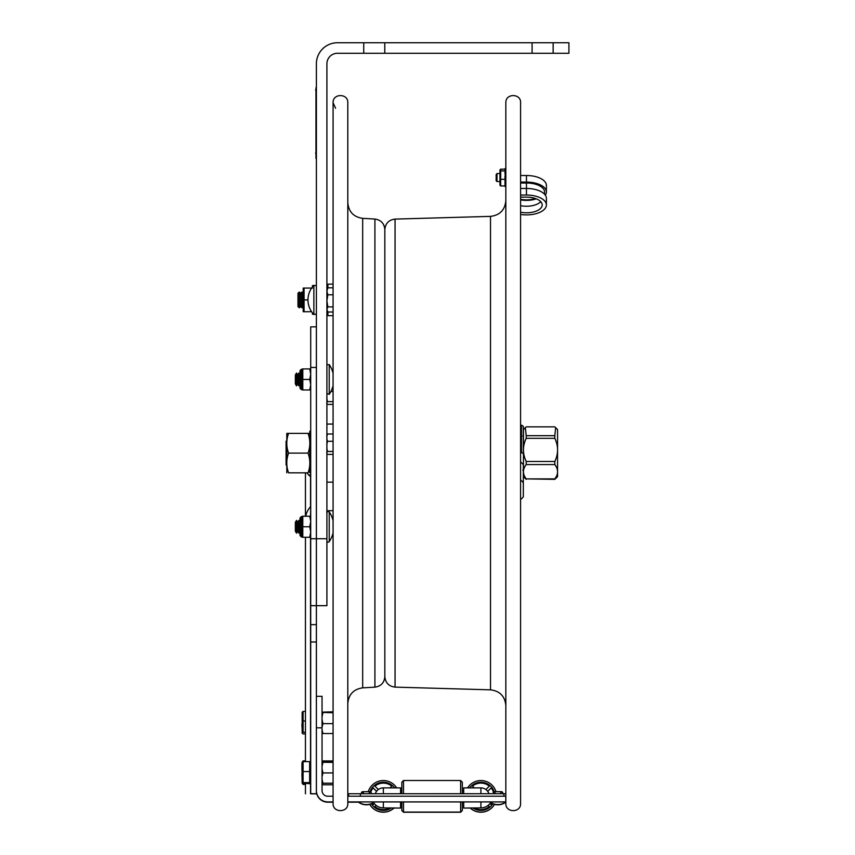 <?xml version="1.0" encoding="UTF-8"?>
<svg xmlns="http://www.w3.org/2000/svg" width="855" height="855" viewBox="0 0 855 855"><rect width="100%" height="100%" fill="white"/><g stroke="black" fill="none" stroke-linecap="round" stroke-linejoin="round"><path stroke-width="1.28" d="M505.839 242.478L505.839 102.728C505.551 93.003 521.187 93.441 520.577 102.728L520.577 803.486C521.026 812.987 505.391 812.987 505.839 803.486L505.839 242.478M505.839 767.448L505.839 264.142M333.076 102.728C332.616 93.227 348.263 93.227 347.803 102.728L347.803 803.486C348.263 812.987 332.616 812.987 333.076 803.486L333.076 102.728L335.588 108.264M374.918 687.153L374.918 219.051C380.988 219.949 384.301 223.454 384.836 229.557L384.836 676.658C384.301 682.76 380.988 686.266 374.918 687.153L362.68 687.858C353.575 689.194 348.616 694.452 347.803 703.622M363.738 42.75L337.436 42.75A21.044 21.044 0 0 0 316.393 63.794L316.393 605.671L316.393 538.746L326.909 538.746L326.909 63.794A10.527 10.527 0 0 1 337.436 53.277L363.738 53.277L363.738 42.75L568.917 42.75L568.917 53.277L532.088 53.277L532.088 42.75M316.393 624.652L310.707 624.652L310.707 793.707L316.393 793.857L311.124 793.825L316.393 793.793L316.393 605.671L326.909 605.671L326.909 538.746M553.132 42.75L553.132 53.277M384.782 42.75L384.782 53.277L363.738 53.277M384.782 53.277L532.088 53.277M313.86 285.324L313.86 314.49A21.001 21.001 0 0 1 313.86 285.324L316.393 285.816M333.076 312.011L327.85 312.011L326.909 309.457L327.85 306.881L326.909 300.853M326.909 310.429L327.85 312.011M333.076 287.804L327.85 287.804L326.909 291.277L327.85 294.783L326.909 300.8M333.076 294.783L327.85 294.783M326.909 289.385L327.85 287.804M333.076 306.881L327.85 306.881M316.393 326.845L310.707 326.845L310.707 367.468L316.393 367.468L316.393 538.746L310.707 538.746L310.707 624.652M310.707 367.468L310.707 538.746M310.707 793.707L316.393 793.793M310.525 516.238L310.707 506.278M307.009 472.836A18.831 13.317 0 0 0 310.525 476.62L310.525 475.679M297.978 293.276L297.978 306.539L299.293 307.8L299.293 292.015L297.978 293.276M299.293 292.015L300.607 293.276L300.607 306.539L299.293 307.8M300.607 293.276L301.922 292.015L301.922 307.8L300.607 306.539M286.799 440.507L286.083 441.212L286.083 464.992L286.799 465.708M312.428 286.97L312.428 285.602L313.603 285.602M313.603 314.213L312.428 314.213L312.428 312.845M312.428 288.06L311.594 288.114M311.594 311.701L304.07 311.754L304.07 299.902L307.971 299.902M304.07 299.902L304.07 288.06L303.215 288.06L303.215 311.754M304.07 288.06L311.573 288.06M326.77 403.442L327.497 404.404L333.076 404.404L333.076 424.069L326.909 424.069M326.77 398.131L327.497 401.636L333.076 401.636M327.497 401.636L326.77 402.587M330.906 391.483L333.076 391.483M326.77 453.374L327.497 454.379L333.076 454.379M326.77 447.956L327.497 451.472L333.076 451.472M327.497 451.472L326.77 452.477M326.77 438.765L327.497 441.287L333.076 441.287M327.497 441.287L326.77 444.803M326.77 435.013L327.497 433.998L326.77 436.52M327.497 433.998L333.076 433.998M332.296 517.97L333.076 517.97M326.77 511.696L327.497 510.692L333.076 510.692L333.076 482.145L326.909 482.145M327.497 510.692L326.77 513.203M496.157 174.591L496.157 180.715L497.001 181.559L497.001 173.554L496.157 174.591M310.664 451.793L309.82 451.793L310.664 451.793L310.664 430.525L309.82 431.369L309.82 454.422L310.664 454.422L309.82 454.422L309.82 472.836M310.707 454.422L310.664 475.69L309.82 474.846M288.562 433.378L308.057 433.378C310.429 439.951 310.429 446.524 308.057 453.107C310.429 459.68 310.429 466.264 308.057 472.836L288.562 472.836C286.19 472.836 286.19 472.836 288.562 472.836C286.19 472.836 286.19 472.836 288.562 472.836C286.19 466.264 286.19 459.68 288.562 453.107C286.19 446.524 286.19 439.951 288.562 433.378L286.799 433.378L286.799 472.836M288.562 453.107L308.057 453.107M309.82 433.378L308.057 433.378M308.057 472.836C310.429 472.836 310.429 472.836 308.057 472.836C310.429 472.836 310.429 472.836 308.057 472.836M322.121 762.211L322.923 760.929L322.41 762.168M322.923 760.929L333.076 760.929M322.046 783.041L322.923 784.762L333.076 784.762M322.046 783.372L322.923 784.762M322.046 729.796L322.923 733.526L333.076 733.526M322.923 733.526L322.046 733.173M322.046 712.407L333.076 712.76M322.046 712.172L333.076 711.82M322.923 712.76L322.046 716.843M322.046 719.525L322.923 723.619L333.076 723.619M322.923 723.619L322.046 727.349M322.046 779.343L322.923 783.212L333.076 783.212M322.923 783.212L322.046 783.116M322.046 762.286L333.076 762.393M322.046 762.222L333.076 762.126M322.923 762.393L322.046 766.358M322.046 768.966L322.923 772.931L333.076 772.931M322.923 772.931L322.046 776.81M309.649 771.552L309.649 761.634L303.098 761.634L303.098 782.592L309.649 782.592L309.649 771.552L303.098 771.552M309.649 782.592L309.649 783.704L302.157 783.148L303.098 783.704M303.098 782.592L302.157 783.148L303.098 784.452L305.449 784.452M302.157 783.148L302.157 762.147L303.098 761.634M305.449 761.634L305.449 537.282L305.449 711.435L303.098 711.435L303.098 732.275L305.449 732.275M305.449 721.011L303.098 721.011M302.157 762.147L303.098 760.886L305.449 760.886L305.449 733.953L303.098 733.953L302.157 733.109L303.098 732.275M302.157 712.268L303.098 711.435M302.21 712.065L302.157 733.109M303.098 760.886L302.766 761.752M500.677 169.151L500.677 185.963L499.951 185.161L499.951 169.953L500.677 169.151L505.006 169.151M505.839 169.653L505.006 169.653L505.839 169.45M505.006 168.617L505.839 168.617L505.006 168.617L505.006 169.365L505.839 169.365M500.677 170.904L505.006 170.904L505.006 169.653M500.677 179.315L505.006 179.315L505.006 178.086L505.839 178.086L505.006 178.096L505.006 176.771L505.839 176.771M505.006 176.771L505.006 176.002L505.839 176.002L505.006 176.044L505.839 172.806L505.006 172.806L505.006 174.046M505.006 172.133L505.006 170.904M500.677 185.963L505.006 185.963L505.006 184.872L505.839 184.872M505.839 183.558L505.006 183.558L505.006 181.976M505.006 181.324L505.839 181.324L505.006 181.741L505.006 179.315M505.006 170.957L505.839 170.957M300.02 517.927L300.02 535.604L301.281 536.865L301.281 516.655L300.02 517.927L301.526 516.655L301.526 536.865L300.02 535.604M302.798 526.766L309.767 526.766L310.707 532.002L309.767 537.282L310.707 537.282L302.798 537.282L302.798 516.238L310.707 516.238L309.767 516.238L310.707 521.475M309.767 526.766L310.707 521.529M300.02 370.61L300.02 388.288L301.281 389.559L301.281 369.349L300.02 370.61L301.526 369.349L301.526 389.559L300.02 388.288M310.707 384.739L309.767 389.976L310.707 389.976L302.798 389.976L302.798 368.933L310.707 368.933L309.767 368.933L310.707 374.169M302.798 379.449L309.767 379.449L310.707 374.212M310.707 384.697L309.767 379.449M316.393 790.565A11.318 11.318 180 0 0 327.711 801.894L327.711 802.193A11.318 11.318 180 0 1 316.393 790.864L316.393 727.819L322.046 727.819L322.046 696.312L316.393 696.312L322.046 696.312M383.35 801.937L383.35 807.889L400.568 808.061L400.568 801.937L374.234 801.947M400.568 801.937L505.786 801.926A13.071 13.071 0 0 1 490.001 801.926M463.699 801.937L463.699 808.061L480.905 807.889L480.905 801.937M383.35 807.922L383.35 807.889A11.596 11.596 180 0 1 373.517 802.45A11.596 11.596 0 0 0 383.35 807.922L383.425 807.922M327.711 802.193L333.076 802.193M347.803 802.193L358.523 802.193M400.568 802.193L401.829 802.193M462.309 802.193L463.699 802.193M347.803 801.894L505.839 801.894M327.711 801.894L333.076 801.894M463.699 802.161L462.309 802.161M401.829 802.161L400.568 802.161M347.803 796.229L505.839 796.229M333.076 796.229L327.711 796.229A5.664 5.664 180 0 1 322.046 790.565L322.046 727.819M480.831 807.922L480.905 807.922A11.596 11.596 0 0 0 490.749 802.45M463.699 808.061L470.239 808.061M400.568 808.061L394.027 808.061M462.309 801.926L462.309 810.561L460.621 812.25L403.507 812.25L401.829 810.561L401.829 801.926M401.829 793.718L401.829 782.197L403.507 780.508L403.507 793.718M403.507 812.25L403.507 801.926M460.621 812.25L460.621 801.926M460.621 793.718L460.621 780.508L403.507 780.508M462.309 793.718L462.309 782.197L460.621 780.508M375.345 793.718A8.411 8.411 180 0 1 383.35 787.883A8.411 8.411 0 0 0 375.345 793.718A8.443 8.443 180 0 1 376.553 791.324L373.122 787.883A13.253 13.253 180 0 0 370.856 791.88A13.253 13.253 180 0 1 373.122 787.936L373.122 787.883M376.531 791.345L373.122 787.936M394.198 807.889A15.785 15.785 180 0 1 369.595 804.17M394.091 807.889A15.785 15.785 180 0 1 369.649 804.16M368.27 791.677A15.785 15.785 180 0 1 396.688 787.883M391.408 807.9A14.097 14.097 180 0 1 371.284 803.615M370.033 791.687A14.097 14.097 180 0 1 394.647 787.883M374.939 806.575L376.125 805.389M374.308 803.582L373.122 804.769A13.253 13.253 180 0 1 372.053 803.273M389.827 807.9A13.253 13.253 180 0 1 374.907 806.554L376.093 805.367M379.535 788.802A8.443 8.443 180 0 0 378.338 789.539L374.907 786.098A13.253 13.253 180 0 1 391.793 786.098L390.008 787.883M374.939 786.13A13.253 13.253 180 0 1 391.761 786.13M474.258 787.883L472.473 786.098A13.253 13.253 180 0 1 489.317 786.13L485.918 789.539A8.443 8.443 180 0 0 484.721 788.802M472.473 786.098A13.253 13.253 180 0 1 489.349 786.098M488.932 793.718A8.443 8.443 180 0 0 487.703 791.324L491.133 787.883A13.253 13.253 180 0 1 493.399 791.88A13.253 13.253 180 0 0 491.133 787.936L487.724 791.345M492.202 803.273A13.253 13.253 180 0 1 491.133 804.769L489.947 803.582M488.162 805.367L489.349 806.554A13.253 13.253 180 0 1 474.44 807.9M489.317 806.575L488.141 805.389M469.619 787.883A14.097 14.097 180 0 1 494.222 791.687M492.982 803.615A14.097 14.097 180 0 1 472.847 807.9M467.578 787.883A15.785 15.785 180 0 1 495.996 791.677M494.618 804.16A15.785 15.785 180 0 1 470.165 807.889M494.66 804.17A15.785 15.785 180 0 1 470.058 807.889M400.568 791.035L400.568 788.054L400.568 791.035L401.829 791.035M463.699 791.035L463.699 788.054L463.699 791.035L462.309 791.035M480.905 793.718L480.905 787.883L463.699 787.883L463.699 793.718M505.839 793.718L348.584 793.739L348.584 796.229L348.584 793.996M400.568 793.718L400.568 787.883L383.35 787.883L383.35 793.718M369.713 804.373A13.071 13.071 0 0 1 358.48 802.161L358.79 802.15M494.543 804.373A13.071 13.071 0 0 0 505.786 802.161L505.476 802.15M374.255 801.926L358.48 801.926A13.071 13.071 0 0 0 374.255 801.926M296.514 385.872L295.349 383.852L296.514 385.872L297.679 383.852L296.514 385.872L296.514 373.037L295.349 375.056L295.349 383.852M298.844 385.872L297.679 383.852L298.844 385.872L300.02 383.852L298.844 385.872L298.844 373.037L297.679 375.056L297.679 383.852M327.903 312.011L327.903 315.687L333.076 315.687L333.076 373.25A26.302 26.302 0 0 0 329.218 364.593L329.218 394.315A26.302 26.302 0 0 0 333.076 385.648M300.02 375.056L298.844 373.037L297.679 375.056L296.514 373.037M333.076 520.567A26.302 26.302 0 0 0 329.218 511.899L329.218 541.621A1.261 1.261 0 0 1 326.909 540.905L326.931 541.119M295.349 522.362L295.349 531.158L296.514 533.178L296.514 520.342L295.349 522.362L296.514 520.342L297.679 522.362L297.679 531.158L296.514 533.178L295.349 531.158M298.844 520.342L300.02 522.362L298.844 520.342L297.679 522.362L298.844 520.342L298.844 533.178L297.679 531.158L298.844 533.178L300.02 531.158M333.076 173.105L333.076 284.127L327.903 284.127L327.903 287.804M316.393 84.837L315.965 158.496M315.965 87.787L315.965 155.546M526.21 438.337C522.533 446.043 522.533 453.759 526.21 461.476L554.81 461.476C558.486 453.759 558.486 446.043 554.81 438.337L526.21 438.337L526.21 435.697L554.81 435.697L555.654 427.65L557.556 429.541L557.556 476.663L554.81 479.345L526.21 478.886L554.81 478.886C558.486 474.119 558.486 469.342 554.81 464.564L526.21 464.564C522.533 469.342 522.533 474.119 526.21 478.886M526.21 464.564L526.21 461.476M554.81 461.476L554.81 464.564M555.654 427.65L554.81 426.869L526.21 426.869L525.355 427.65L526.21 435.697M526.21 479.345L523.463 476.663L523.463 429.541L525.355 427.65M554.81 435.697L554.81 438.337M521.486 425.202A32.201 19.751 0 0 1 522.426 425.758A32.201 19.751 0 0 1 523.335 426.335L523.335 453.674A32.201 19.751 180 0 0 521.486 452.541L521.486 425.202L520.577 424.924M520.577 479.986A26.302 16.138 0 0 1 523.335 482.744L523.335 496.808A26.302 16.138 0 0 1 520.577 499.566M520.577 461.924A26.302 16.138 180 0 1 523.335 464.682L523.335 496.808M520.577 453.022L521.486 452.541M520.577 212.232A15.732 7.834 180 0 0 542.198 204.965A15.732 7.834 180 0 0 526.456 197.131L520.577 197.131M520.577 205.67A15.732 7.834 180 0 0 540.745 201.684M520.577 188.463L526.456 188.463A19.943 9.929 0 0 1 546.398 198.403L546.398 204.965A19.943 9.929 0 0 1 520.577 214.455M520.577 195.036L526.456 195.036A19.943 9.929 0 0 1 546.398 204.965M520.577 182.083L526.456 182.083A19.943 9.929 0 0 1 546.398 192.012A19.943 9.929 0 0 1 545.34 195.207M520.577 175.51L526.456 175.51A19.943 9.929 0 0 1 546.398 185.439L546.398 192.012M520.577 199.279A15.732 7.834 180 0 0 535.316 198.488M544.56 194.224L544.56 192.012A18.094 9.01 180 0 0 526.456 183.002L520.577 183.002M536.245 198.83A16.833 8.379 0 0 1 520.577 199.867M505.006 185.963L505.839 186.465L505.839 185.364L505.006 185.364M505.839 174.078L505.006 174.078M505.839 183.494L505.006 183.494M505.006 181.741L505.839 182.19M505.839 180.149L505.006 180.149L505.839 180.127M505.006 172.806L505.839 172.421M505.839 172.347L505.006 172.421M505.006 186.497L505.839 186.497L505.006 186.465M505.006 183.558L505.006 184.872M505.839 185.129L505.006 185.129M505.839 171.021L505.006 171.021L505.839 170.979M384.836 676.604C385.423 682.856 388.833 686.362 395.063 687.121L395.063 219.094C388.833 219.853 385.423 223.358 384.836 229.61M395.063 687.121L490.514 689.835L490.514 216.379C499.854 215.236 504.974 209.977 505.839 200.604M374.918 219.051L362.68 218.356L362.68 687.858M316.393 641.977L310.707 641.977M310.707 476.951L310.525 506.737A18.831 18.831 0 0 0 305.748 516.238M310.525 537.282L310.525 763.194M310.525 782.143L310.525 793.793M310.525 476.62L310.525 506.737M301.943 773.551L302.157 776.532M301.943 726.333L302.157 723.672M505.786 796.229L505.786 801.894M490.738 802.45A11.596 11.596 180 0 1 480.905 807.889L480.905 807.922M480.905 787.883A8.411 8.411 0 0 1 488.91 793.718A8.411 8.411 0 0 0 480.905 787.883L467.621 787.883M503.894 796.229L503.894 793.718M360.372 796.229L360.372 793.718M396.635 787.883L383.35 787.883M315.548 90.096L316.393 90.096M316.393 153.227L315.548 153.227M526.456 195.036L526.456 183.002M526.456 175.51L526.456 182.083M505.839 177.231L505.006 177.231M395.063 219.094L490.514 216.379M490.514 689.835C499.854 690.979 504.974 696.237 505.839 705.61M329.218 541.621A26.302 26.302 0 0 0 333.076 532.964L333.076 556.434M362.68 218.356C353.575 217.02 348.616 211.762 347.803 202.592M316.393 313.999L313.86 314.49M316.393 605.671L310.707 605.671M305.449 783.704L305.449 793.825M305.449 472.836L305.449 516.238M303.215 293.254L301.922 292.015M303.215 306.56L301.922 307.8M499.951 173.554L497.001 173.554M499.951 181.559L497.001 181.559M309.649 782.143L310.707 782.143M309.649 763.194L310.707 763.194M301.943 773.882L302.157 782.197M301.943 770.569L301.943 763.034M301.943 723.982L302.157 728.845M302.157 712.888L302.157 720.818M301.943 772.151L302.157 771.37M301.526 516.655L302.467 516.238L301.526 516.655M302.467 537.282L301.526 536.865L302.467 537.282M301.526 369.349L302.467 368.933M302.467 389.976L301.526 389.559M401.829 810.39L403.507 812.079L460.621 812.079L462.309 810.39M361.783 793.718L361.451 792.831M502.815 792.831L502.473 793.718M369.232 792.713L370.226 791.687L362.509 791.687L363.503 792.713M362.221 793.718L361.622 792.136L362.915 791.677L370.557 791.73L371.294 792.713L370.514 793.718M500.752 792.713L501.746 791.687L494.03 791.687L495.034 792.713M493.741 793.718L493.153 792.136L494.436 791.677L502.088 791.73L502.815 792.713L502.035 793.718M327.027 364.775L329.218 364.593A26.302 26.302 0 0 1 333.076 373.25M329.218 394.315L326.909 393.599M329.218 511.899C328.235 511.322 327.465 511.557 326.909 512.615M522.832 436.061L523.463 435.43M522.832 470.154L523.463 470.784"/></g></svg>

